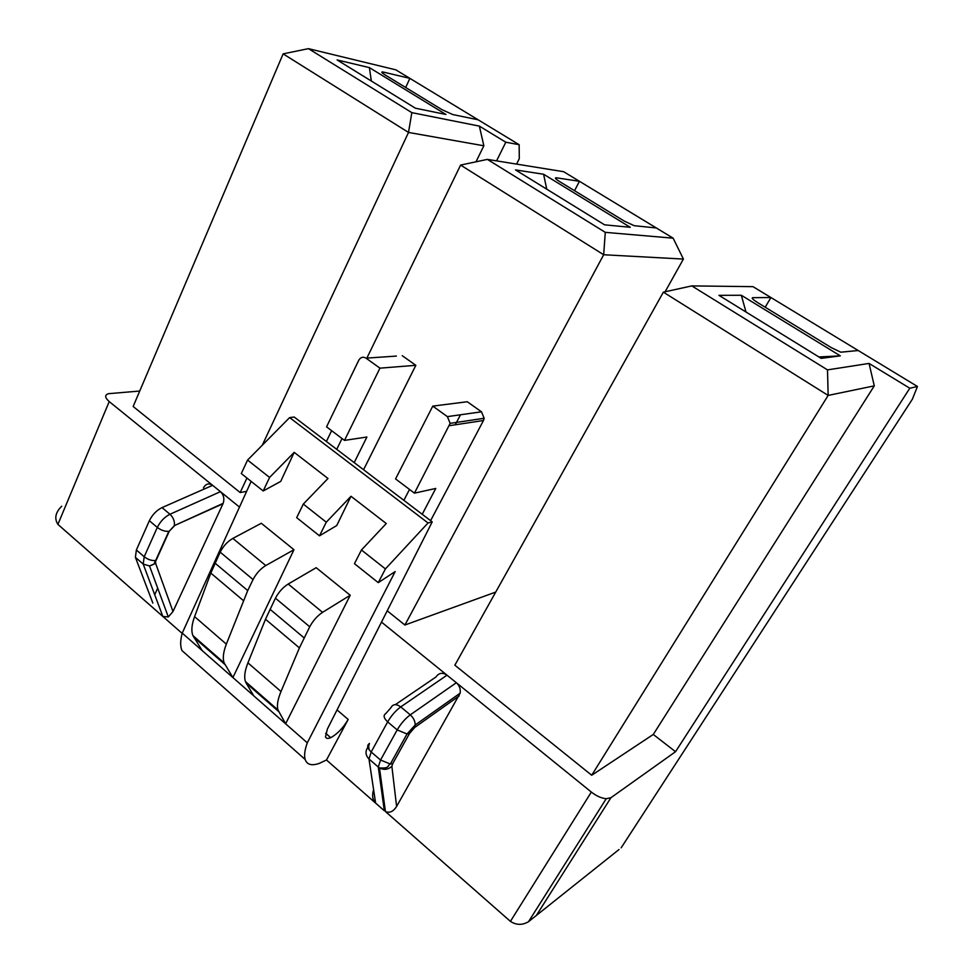 <?xml version="1.0" encoding="UTF-8"?>
<svg xmlns="http://www.w3.org/2000/svg" width="973" height="973" viewBox="0 0 973 973"><rect width="100%" height="100%" fill="white"/><g stroke="black" fill="none" stroke-linecap="round" stroke-linejoin="round"><path stroke-width="1.46" d="M322.562 612.333L288.203 584.031L316.189 567.697L350.219 595.245L322.562 612.333C317.344 615.812 313.063 620.628 309.73 626.77L299.416 647.896L281.002 691.511C277.67 699.563 276.685 705.729 278.023 710.022L285.612 723.79L307.298 742.813L395.16 571.577L378.254 582.645L385.417 568.913L428.035 522.963L432.219 521.881L327.39 729.008L325.517 736.853C326.15 738.616 327.865 738.884 330.674 737.668L325.7 733.253M255.826 691.535L256.142 690.891M251.156 481.404L182.231 633.119L202.262 650.682L192.909 635.6C191.097 630.99 191.657 624.666 194.588 616.627L210.825 573.085L220.178 552.153C223.267 546.108 227.487 541.523 232.839 538.41L261.311 523.279L293.968 549.709L232.9 677.561L253.734 695.829L246.181 683.095L278.679 711.531M281.002 691.511L247.933 662.856C244.758 670.896 243.931 677.123 245.451 681.55L246.181 683.095M247.933 662.856L265.495 619.254L275.432 598.2L309.73 626.77M288.203 584.031C282.936 587.364 278.679 592.083 275.432 598.2M253.734 695.829L285.612 723.79L350.219 595.245M395.366 704.634L435.916 677.026C438.847 672.83 442.545 672.221 447.021 675.177L456.349 682.73C459.451 685.515 460.716 688.993 460.144 693.165L396.607 806.471C393.287 811.616 389.553 813.306 385.43 811.531L510.424 921.37C516.298 925.214 522.331 925.323 528.521 921.699L619.023 849.526M379.823 778.084L380.65 776.576M384.663 769.351L385.551 767.746M182.231 633.119C180.248 640.416 180.163 646.23 181.963 650.572L189.176 656.957M428.035 522.963L289.626 417.599L247.58 460.071L241.304 473.547L263.184 490.976L269.582 477.451L294.187 452.36L327.986 478.485L303.308 504.075L326.271 522.209L350.998 496.279L336.731 525.554L319.497 535.831L326.271 522.209M289.626 417.599L294.223 417.04L432.219 521.881M307.298 742.813C304.707 750.025 303.99 755.571 305.145 759.463C306.957 764.717 311.701 766.019 319.351 763.355L326.478 759.998L348.176 719.448C343.165 727.974 337.351 734.043 330.759 737.631M653.284 734.457L874.289 385.855L828.157 395.427L591.706 775.25L653.284 734.457L675.542 751.703L610.935 797.714L606.228 798.724C601.411 798.274 596.449 796.048 591.341 792.058L510.424 921.37M139.735 391.037L108.611 393.676C104.525 394.929 104.731 397.556 109.219 401.581L57.906 524.386L182.158 633.387M326.478 759.998L384.335 810.752L378.302 767.052L368.986 759.013L375.614 803.102C372.513 799.879 371.844 795.415 373.596 789.723M204.245 646.413L204.537 645.768M385.417 568.913L361.445 549.988L386.269 523.535L350.998 496.279M263.184 490.976L280.711 481.416L294.187 452.36M202.262 650.682L232.9 677.561L224.179 662.941C222.537 658.441 223.255 652.178 226.332 644.138L247.726 590.575L215.021 563.136M381.501 622.1L447.021 675.177L400.742 706.897L410.278 714.851L456.349 682.73L591.341 792.058M422.221 514.279L435.758 488.446L414.437 493.153L395.573 478.923L432.778 406.118L467.271 401.74L481.489 411.81L484.165 418.281L483.472 420.506L430.601 520.652M409.511 489.431L403.868 500.341M354.196 462.613L366.906 437.023L344.503 440.392L326.551 426.855L358.757 360.265C360.63 357.176 363.038 356.459 366.006 358.149L379.944 368.159L344.503 440.392M342.022 438.531L336.731 449.331M109.219 401.581L239.492 507.091M220.457 491.669C223.717 494.843 224.617 498.735 223.17 503.345L172.999 611.506L168.317 616.943L162.856 616.468L143.201 564.085L135.405 557.347L136.366 550L149.368 520.725L157.31 527.439C160.302 521.406 164.534 517.016 169.983 514.255L220.457 491.669M621.151 847.836L912.382 399.173L917.442 386.476L770.92 297.531L765.204 307.225M57.906 524.386C54.172 518.475 55.437 512.418 61.713 506.215M675.542 751.703L909.804 388.239L917.442 386.476M909.804 388.239L869.047 363.428L827.5 369.886L691.803 285.904L753.005 286.658L770.92 297.531L752.737 297.665C751.302 297.969 752.92 299.599 757.578 302.567L831.343 347.653L840.769 352.19L858.21 350.523M741.329 295.269L718.938 295.33L821.163 358.356L840.319 355.863L741.329 295.269L745.987 312.005M840.319 355.863L818.913 356.957M691.803 285.904L663.367 292.155L828.157 395.427L827.5 369.886M869.047 363.428L874.289 385.855M246.643 491.353L240.161 492.545L133.155 406.495L283.131 53.868L408.514 132.437L483.849 145.78L479.361 126.113L505.802 142.216L496.571 160.873M495.719 592.083L404.902 625.019L387.218 610.801M663.367 292.155L454.853 665.191L591.706 775.25M382.705 73.291L383.265 72.063L409.888 78.375L395.829 69.837L308.429 48.65L411.822 112.637L408.514 132.437L262.284 445.208M246.947 478.035L240.161 492.545M476.004 161.81L483.849 145.78M516.566 164.109L519.29 158.66L519.156 144.697L478.12 119.788L452.786 114.559L442.034 109.706L384.882 74.775C381.538 72.634 380.905 71.722 382.997 72.014L383.265 72.063M405.68 87.485L409.888 78.375L478.12 119.788M369.387 67.611L337.108 59.937L415.398 108.198L445.926 114.461L369.387 67.611L371.345 81.039M411.822 112.637L479.361 126.113M519.156 144.697L505.802 142.216M308.429 48.65L283.131 53.868M455.267 424.787L460.472 414.778M366.882 358.088L460.594 165.082L603.674 254.744L404.902 625.019M326.393 441.474L331.623 430.686M366.006 358.149L396.376 356.082M402.25 355.692L415.836 365.313L363.574 469.728M487.376 159.39L605.279 232.352L673.146 238.178L563.635 171.698L487.376 159.39L460.594 165.082M673.146 238.178L683.399 259.073L603.674 254.744L605.279 232.352M656.325 227.974L634.201 225.687L624.143 221.017L559.475 181.489C555.461 178.923 554.452 177.694 556.434 177.804L579.446 181.294L574.557 190.708M543.591 174.24L515.508 169.91L604.561 224.824L630.273 227.293L543.591 174.24L546.741 189.163M683.399 259.073L665.106 291.766M432.778 406.118L447.398 416.626L450.158 423.352L414.437 493.153M415.836 365.313L379.944 368.159M247.58 460.071L269.582 477.451M361.445 549.988L354.452 563.671L378.254 582.645M303.308 504.075L296.68 517.66L319.497 535.831M293.968 549.709L265.775 565.544C260.472 568.791 256.24 573.462 253.053 579.543L247.726 590.575M154.707 594.734L157.699 588.166M203.454 487.85C205.814 483.739 208.867 482.888 212.625 485.32L162.029 507.614C156.556 510.339 152.335 514.705 149.368 520.725M135.405 557.347L152.858 603.114M414.717 727.463L409.499 733.496L392.8 763.477L390.331 764.024L380.552 760.035L397.179 729.92L407.03 733.983L390.331 764.024C386.707 765.715 390.501 768.573 379.47 767.916L378.302 767.052L380.552 760.035L371.187 751.971L387.668 721.893L397.179 729.92C400.852 723.644 405.218 718.621 410.278 714.851C413.489 717.758 415.13 721.127 415.216 724.982L414.717 727.463L459.134 695.926M396.607 806.471L391.876 766.286L392.8 763.477M391 707.602L385.807 713.55C383.07 715.325 383.69 718.11 387.668 721.893C391.304 715.629 395.67 710.631 400.742 706.897C396.266 703.71 393.019 703.941 391 707.602M368.597 746.291L369.472 743.469C366.699 745.342 367.271 748.176 371.187 751.971L368.986 759.013C365.167 754.963 365.045 750.718 368.597 746.291L369.108 749.757M325.675 733.338L330.674 737.668M337.047 709.925L348.176 719.448M610.935 797.714L536.707 914.924M752.737 297.665L752.287 298.431M556.434 177.804L555.887 178.862M449.453 425.675L483.472 420.506M481.489 411.81L447.398 416.626M391.876 766.286C388.081 769.679 383.946 770.227 379.47 767.916L385.43 811.531M409.499 733.496L407.03 733.983L415.216 724.982L460.144 693.165M269.983 609.244L304.087 637.862M299.416 647.896L265.495 619.254M232.839 538.41L265.775 565.544M220.178 552.153L253.053 579.543M243.347 600.56L210.825 573.085M194.588 616.627L226.332 644.138M193.749 637.23L224.958 664.523M172.999 611.506L155.631 563.379L149.514 565.958L143.201 564.085L144.199 556.738L157.31 527.439C161.08 530.285 164.923 531.586 168.84 531.331L155.656 560.533C151.739 560.862 147.92 559.597 144.199 556.738L136.366 550M222.987 503.759L174.374 525.615C174.836 521.309 173.376 517.527 169.983 514.255L162.029 507.614M155.631 563.379L155.656 560.533C153.381 563.683 156.483 563.525 149.514 565.958L168.317 616.943M174.289 525.992L169.241 531.27L156.057 560.448M169.241 531.27L174.374 525.615L223.17 503.345M181.963 650.572L305.145 759.463M606.228 798.724L528.521 921.699M382.498 73.109L382.997 72.014M450.158 423.352L484.165 418.281M278.023 710.022L245.451 681.55M192.909 635.6L224.179 662.941"/></g></svg>
